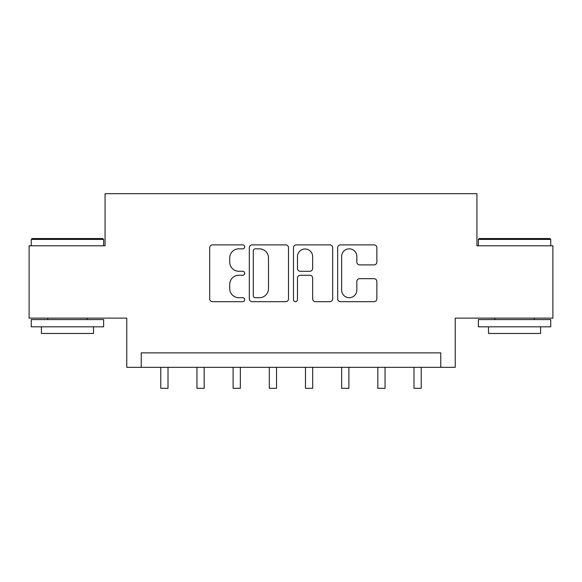 <?xml version="1.0" encoding="UTF-8"?>
<svg xmlns="http://www.w3.org/2000/svg" width="582" height="582" viewBox="0 0 582 582"><rect width="100%" height="100%" fill="white"/><g stroke="black" fill="none" stroke-linecap="round" stroke-linejoin="round"><path stroke-width="0.87" d="M244.702 246.855A1.986 1.986 0 0 0 242.709 244.869L212.532 244.869A2.837 2.837 0 0 0 209.687 247.706L209.687 298.842A2.837 2.837 0 0 0 212.532 301.68L242.709 301.68A1.986 1.986 0 0 0 244.702 299.694A1.986 1.986 0 0 0 242.709 297.7L238.802 297.7A9.086 9.086 0 0 1 229.715 288.614L229.715 284.351A9.086 9.086 0 0 1 238.802 275.264L242.709 275.264A1.986 1.986 0 0 0 244.702 273.278A1.986 1.986 0 0 0 242.709 271.285L238.802 271.285A9.086 9.086 0 0 1 229.715 262.198L229.715 257.935A9.086 9.086 0 0 1 238.802 248.849L242.709 248.849A1.986 1.986 0 0 0 244.702 246.855M374.015 264.897A2.837 2.837 0 0 0 376.86 262.053L376.86 247.706A2.837 2.837 0 0 0 374.015 244.869L340.499 244.869A2.837 2.837 0 0 0 337.655 247.706L337.655 298.842A2.837 2.837 0 0 0 340.499 301.68L374.015 301.68A2.837 2.837 0 0 0 376.86 298.842L376.86 281.513A2.837 2.837 0 0 0 374.015 278.669L359.669 278.669A2.837 2.837 0 0 0 356.831 281.513L356.831 290.105A7.595 7.595 0 0 1 349.229 297.7A7.595 7.595 0 0 1 341.634 290.105L341.634 256.444A7.595 7.595 0 0 1 349.229 248.849A7.595 7.595 0 0 1 356.831 256.444L356.831 262.053A2.837 2.837 0 0 0 359.669 264.897L374.015 264.897M440.763 367.329L455.233 367.329L455.233 318.128L552.9 318.128L552.9 245.786L476.934 245.786L476.934 193.69L105.066 193.69L105.066 245.786L29.1 245.786L29.1 318.128L126.767 318.128L126.767 367.329L440.763 367.329L440.763 352.859L141.237 352.859L141.237 367.329M288.512 247.706A2.837 2.837 0 0 0 285.675 244.869L252.152 244.869A2.837 2.837 0 0 0 249.314 247.706L249.314 298.842A2.837 2.837 0 0 0 252.152 301.68L285.675 301.68A2.837 2.837 0 0 0 288.512 298.842L288.512 247.706M296.325 244.869L329.849 244.869A2.837 2.837 0 0 1 332.686 247.706L332.686 298.842A2.837 2.837 0 0 1 329.849 301.68L315.502 301.68A2.837 2.837 0 0 1 312.658 298.842L312.658 278.101A2.837 2.837 0 0 0 309.82 275.264L300.305 275.264A2.837 2.837 0 0 0 297.46 278.101L297.46 299.694A1.986 1.986 0 0 1 295.474 301.68A1.986 1.986 0 0 1 293.488 299.694L293.488 247.706A2.837 2.837 0 0 1 296.325 244.869M255.28 248.849A1.986 1.986 0 0 0 253.294 250.835L253.294 295.714A1.986 1.986 0 0 0 255.28 297.7L259.397 297.7A9.086 9.086 0 0 0 268.491 288.614L268.491 257.935A9.086 9.086 0 0 0 259.397 248.849L255.28 248.849M312.658 256.589A7.595 7.595 0 0 0 305.063 248.987A7.595 7.595 0 0 0 297.46 256.589L297.46 268.447A2.837 2.837 0 0 0 300.305 271.285L309.82 271.285A2.837 2.837 0 0 0 312.658 268.447L312.658 256.589M160.77 367.329L160.77 388.31L168.009 388.31L168.009 367.329M196.949 367.329L196.949 388.31L204.18 388.31L204.18 367.329M233.12 367.329L233.12 388.31L240.359 388.31L240.359 367.329M269.299 367.329L269.299 388.31L276.53 388.31L276.53 367.329M305.47 367.329L305.47 388.31L312.701 388.31L312.701 367.329M32.141 238.547L102.752 238.547L103.618 239.413L31.268 239.413L32.141 238.547M67.447 326.815L31.268 326.815L31.268 319.576L103.618 319.576L103.618 326.815L67.447 326.815M93.491 326.815L93.491 333.471L41.402 333.471L41.402 326.815M479.248 238.547L549.859 238.547L550.732 239.413L478.382 239.413L479.248 238.547M514.553 326.815L478.382 326.815L478.382 319.576L550.732 319.576L550.732 326.815L514.553 326.815M540.598 326.815L540.598 333.471L488.509 333.471L488.509 326.815M341.641 367.329L341.641 388.31L348.88 388.31L348.88 367.329M377.82 367.329L377.82 388.31L385.051 388.31L385.051 367.329M413.991 367.329L413.991 388.31L421.23 388.31L421.23 367.329M160.77 388.31L168.009 388.31M196.949 388.31L204.18 388.31M233.12 388.31L240.359 388.31M269.299 388.31L276.53 388.31M305.47 388.31L312.701 388.31M341.641 388.31L348.88 388.31M377.82 388.31L385.051 388.31M413.991 388.31L421.23 388.31M31.268 245.786L31.268 239.413M47.768 319.576L47.768 318.128M87.125 319.576L87.125 318.128M103.618 245.786L103.618 239.413M478.382 245.786L478.382 239.413M494.875 319.576L494.875 318.128M534.232 319.576L534.232 318.128M550.732 245.786L550.732 239.413"/></g></svg>
